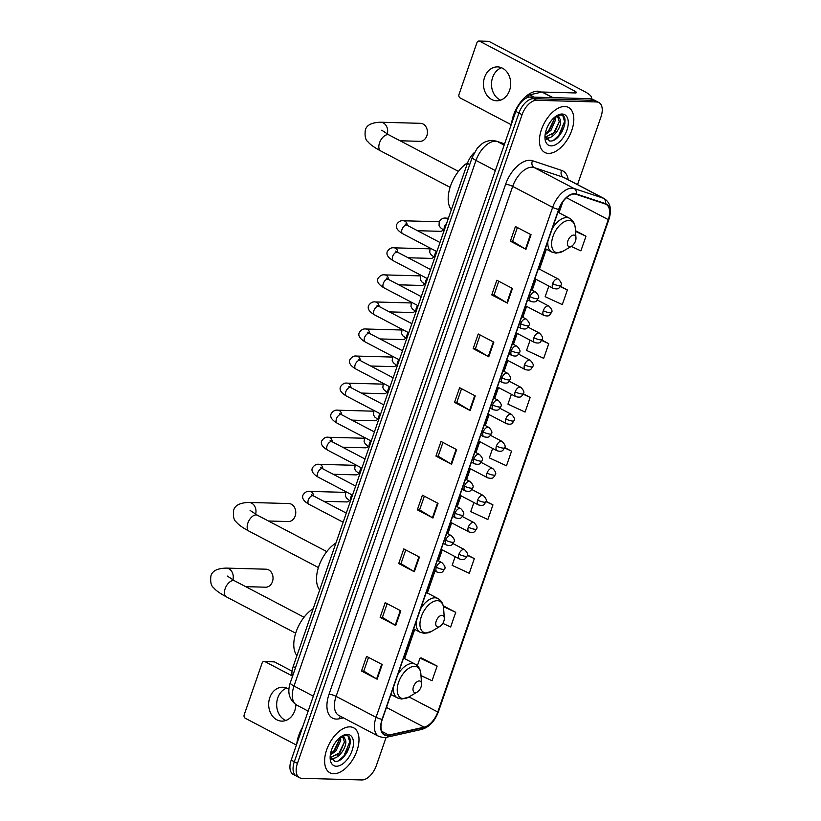 <?xml version="1.0" encoding="UTF-8"?>
<svg xmlns="http://www.w3.org/2000/svg" width="821" height="821" viewBox="0 0 821 821"><rect width="100%" height="100%" fill="white"/><g stroke="black" fill="none" stroke-linecap="round" stroke-linejoin="round"><path stroke-width="1.23" d="M292.338 676.853A15.886 8.815 -62.3 0 1 293.179 666.508L467.395 163.4A15.886 8.815 -62.3 0 1 474.353 152.552M577.532 184.592L600.982 116.869A15.886 8.815 117.7 0 0 598.899 102.543L592.649 99.269A15.886 8.815 117.7 0 0 590.34 98.684L530.366 97.022A15.886 8.815 117.7 0 0 515.824 111.42L291.198 760.102A15.886 8.815 117.7 0 0 293.292 774.439L296.412 776.071A15.886 8.815 117.7 0 1 294.318 761.744A15.886 8.815 117.7 0 0 296.412 776.071L299.532 777.713A15.886 8.815 117.7 0 0 301.841 778.298L361.815 779.95A15.886 8.815 117.7 0 0 376.357 765.562L386.116 737.391M598.899 102.543A15.886 8.815 117.7 0 0 596.59 101.958L536.616 100.306A15.886 8.815 117.7 0 0 522.074 114.694L518.944 113.052L294.318 761.744L518.944 113.052A15.886 8.815 117.7 0 1 533.496 98.664A15.886 8.815 117.7 0 0 518.944 113.052L515.824 111.42M596.59 101.958L593.47 100.326L533.496 98.664L593.47 100.326A15.886 8.815 117.7 0 1 595.769 100.901A15.886 8.815 117.7 0 0 593.47 100.326L590.34 98.684M333.685 773.751A25.42 14.111 117.7 0 0 355.75 753.822A25.42 14.111 117.7 0 0 353.615 727.786A25.42 14.111 117.7 0 0 349.92 726.852A25.42 14.111 117.7 0 0 327.856 746.782A25.42 14.111 117.7 0 0 330.001 772.818A25.42 14.111 117.7 0 0 333.685 773.751A25.42 14.111 117.7 0 0 355.75 753.822A25.42 14.111 117.7 0 0 353.615 727.786A25.42 14.111 117.7 0 0 349.92 726.852A25.42 14.111 117.7 0 0 327.856 746.782A25.42 14.111 117.7 0 0 330.001 772.818A25.42 14.111 117.7 0 0 333.685 773.751M548.5 153.394A25.42 14.111 117.7 0 0 570.564 133.464A25.42 14.111 117.7 0 0 568.43 107.428A25.42 14.111 117.7 0 0 564.745 106.504A25.42 14.111 117.7 0 0 542.681 126.434A25.42 14.111 117.7 0 0 544.816 152.47A25.42 14.111 117.7 0 0 548.5 153.394A25.42 14.111 117.7 0 0 570.564 133.464A25.42 14.111 117.7 0 0 568.43 107.428A25.42 14.111 117.7 0 0 564.745 106.504A25.42 14.111 117.7 0 0 542.681 126.434A25.42 14.111 117.7 0 0 544.816 152.47A25.42 14.111 117.7 0 0 548.5 153.394M387.019 735.257A16.954 9.4 -62.3 0 1 384.556 734.641A16.954 9.4 -62.3 0 1 382.329 719.35L558.916 209.386A16.954 9.4 -62.3 0 1 576.106 194.32L605.262 203.998A16.954 9.4 -62.3 0 1 606.052 204.337A16.954 9.4 -62.3 0 1 608.279 219.628L437.778 712.012A16.954 9.4 -62.3 0 1 424.098 727.17L388.856 735.072A16.954 9.4 -62.3 0 1 387.019 735.257M386.886 735.647A17.374 9.636 117.7 0 0 388.764 735.452L424.005 727.56A17.374 9.636 117.7 0 0 438.024 712.023L608.535 219.628A17.374 9.636 117.7 0 0 605.436 203.618L576.28 193.941A17.374 9.636 117.7 0 0 558.67 209.386L382.083 719.34A17.374 9.636 117.7 0 0 386.886 735.647M564.93 123.314A21.192 11.751 -62.3 0 1 561.492 132.684M350.105 743.662A21.192 11.751 -62.3 0 1 346.678 753.042M531.054 234.703L515.444 226.514L510.364 241.169L525.974 249.358L531.054 234.703M517.384 227.53L512.622 241.271L525.471 249.071A4.238 0.924 19.1 0 0 525.974 249.358M512.632 241.23L510.364 241.169M512.448 288.428L496.838 280.248L491.758 294.903L507.368 303.082L512.448 288.428M498.778 281.264L494.016 295.006L506.865 302.805A4.238 0.924 19.1 0 0 507.368 303.082M494.026 294.965L491.758 294.903M493.842 342.162L478.233 333.973L473.153 348.627L488.762 356.817L493.842 342.162M480.162 334.989L475.41 348.73L488.259 356.53A4.238 0.924 19.1 0 0 488.762 356.817M475.421 348.689L473.153 348.627M475.236 395.896L459.627 387.707L454.547 402.362L470.156 410.551L475.236 395.896M461.556 388.723L456.804 402.464L469.653 410.264A4.238 0.924 19.1 0 0 470.156 410.551M456.815 402.423L454.547 402.362M382.206 664.548L366.587 656.369L361.517 671.014L377.126 679.203L382.206 664.548M368.526 657.385L363.775 671.116L376.623 678.926A4.238 0.924 19.1 0 0 377.126 679.203M363.785 671.085L361.517 671.014M400.812 610.824L385.193 602.635L380.123 617.289L395.732 625.469L400.812 610.824M387.132 603.651L382.381 617.392L395.229 625.192A4.238 0.924 19.1 0 0 395.732 625.469M382.391 617.351L380.123 617.289M419.418 557.09L403.799 548.9L398.729 563.555L414.338 571.744L419.418 557.09M405.738 549.916L400.987 563.658L413.835 571.457A4.238 0.924 19.1 0 0 414.338 571.744M400.997 563.617L398.729 563.555M438.024 503.355L422.415 495.166L417.335 509.82L432.944 518.01L438.024 503.355M424.344 496.192L419.593 509.923L432.441 517.723A4.238 0.924 19.1 0 0 432.944 518.01M419.603 509.892L417.335 509.82M456.63 449.621L441.021 441.441L435.941 456.096L451.55 464.276L456.63 449.621M442.95 442.457L438.198 456.199L451.047 463.998A4.238 0.924 19.1 0 0 451.55 464.276M438.209 456.158L435.941 456.096M522.074 114.694L297.438 763.376A15.886 8.815 117.7 0 0 299.532 777.713M530.109 340.171L526.559 350.413L543.687 358.336L548.767 343.681L541.87 340.068M548.849 286.047L545.165 296.689L562.293 304.601L567.373 289.946L560.425 286.303M571.242 246.403L580.899 250.867L585.978 236.222L575.449 230.701M473.881 502.534L470.741 511.606L487.869 519.529L492.949 504.874L486.032 501.251M455.142 556.659L452.135 565.341L469.263 573.263L474.343 558.608L467.354 554.945M442.817 623.365L450.657 626.987L455.737 612.333L443.217 605.775M420.988 675.601L432.051 680.722L437.131 666.067L421.481 657.98M511.37 394.296L507.953 404.148L525.081 412.07L530.161 397.415L523.285 393.803M492.631 448.42L489.347 457.882L506.475 465.794L511.555 451.14L504.669 447.537M511.555 451.14L504.556 447.907M492.949 504.874L485.94 501.631M474.343 558.608L467.293 555.345M455.737 612.333L443.391 606.627M437.131 666.067L420.003 658.144L417.366 665.749M420.003 658.144L421.676 657.96M530.161 397.415L523.141 394.162M548.767 343.681L541.696 340.407M567.373 289.946L560.22 286.642M585.978 236.222L575.5 231.378M302.641 727.057A26.488 14.696 117.7 0 0 296.75 744.083M340.469 737.34L340.766 740.162L336.117 750.774L330.288 755.176M339.473 737.863L339.525 739.516L334.876 750.127L330.494 753.852M341.105 736.591L343.609 736.263L345.415 739.926A11.966 6.64 117.7 0 0 343.465 737.658A11.966 6.64 117.7 0 0 341.721 737.217A11.966 6.64 117.7 0 0 339.935 737.484M345.415 739.926C347.888 745.601 339.022 759.374 332.156 758.286L330.576 757.916M342.973 737.443L344.481 742.112L339.832 752.724L330.453 757.578M330.155 756.593L334.722 761.313C345.867 763.15 356.222 735.79 346.093 735.308L341.536 736.314M336.292 766.229A17.272 9.585 117.7 0 0 352.096 750.589A17.272 9.585 117.7 0 0 347.324 734.374A17.272 9.585 117.7 0 0 342.121 735.944A17.272 9.585 117.7 0 0 330.175 758.727A17.272 9.585 117.7 0 0 336.292 766.229M348.083 736.211L349.736 741.948L343.917 755.915L338.704 760.615M344.492 741.845L338.96 753.319L337.113 755.351M333.357 758.255L331.304 759.23M339.535 739.249L334.003 750.712L332.156 752.754M335.204 757.793L331.633 759.661M285.821 720.489A16.954 13.608 91.6 0 1 277.796 697.85A16.954 13.608 91.6 0 1 286.724 688.101M288.92 689.301A16.954 13.608 -88.4 0 0 282.732 687.239A16.954 13.608 -88.4 0 0 269.781 697.634A16.954 13.608 -88.4 0 0 281.798 721.125A16.954 13.608 -88.4 0 0 294.76 710.729A16.954 13.608 -88.4 0 0 295.868 704.613M264.916 661.603A2.648 2.124 -88.4 0 0 264.146 661.398L273.609 661.664A2.648 2.124 91.6 0 1 274.388 661.87L264.916 661.603L292.112 675.868M292.06 671.137L274.388 661.87M264.146 661.398A2.648 2.124 -88.4 0 0 262.115 663.029L244.186 714.804A2.648 2.124 -88.4 0 0 245.294 718.272L296.402 745.068M245.695 586.646L265.552 587.2A9 7.225 -88.4 0 0 272.439 581.678A9 7.225 -88.4 0 0 266.055 569.199L226.278 568.101A9 7.225 91.6 0 1 232.877 579.893M419.315 680.937A6.352 3.53 117.7 0 0 413.497 686.695A6.352 3.53 117.7 0 0 415.252 692.667A6.352 3.53 117.7 0 0 417.171 692.093A6.352 3.53 117.7 0 0 421.563 683.698A6.352 3.53 117.7 0 0 419.315 680.937M313.222 608.618A29.135 16.163 117.7 0 0 296.114 631.883A29.135 16.163 117.7 0 0 296.935 655.651M268.426 520.996L288.284 521.551A9 7.225 -88.4 0 0 295.17 516.029A9 7.225 -88.4 0 0 288.787 503.55L249.009 502.442A9 7.225 91.6 0 1 255.608 514.244M442.047 615.288A6.352 3.53 117.7 0 0 436.228 621.045A6.352 3.53 117.7 0 0 437.993 627.018A6.352 3.53 117.7 0 0 439.902 626.444A6.352 3.53 117.7 0 0 444.305 618.049A6.352 3.53 117.7 0 0 442.047 615.288M335.963 542.968A29.135 16.163 117.7 0 0 318.846 566.233A29.135 16.163 117.7 0 0 319.667 590.001M400.084 140.781L419.952 141.325A9 7.225 -88.4 0 0 426.838 135.804A9 7.225 -88.4 0 0 420.444 123.324L380.677 122.226A9 7.225 91.6 0 1 387.276 134.018M573.715 235.073A6.352 3.53 117.7 0 0 567.896 240.82A6.352 3.53 117.7 0 0 569.651 246.793A6.352 3.53 117.7 0 0 571.57 246.218A6.352 3.53 117.7 0 0 575.962 237.823A6.352 3.53 117.7 0 0 573.715 235.073M467.631 162.732A29.135 16.163 117.7 0 0 450.513 186.008A29.135 16.163 117.7 0 0 451.334 209.776M349.428 500.523A4.772 3.828 91.6 0 1 348.771 501.179A4.772 3.828 91.6 0 1 346.595 501.939L323.792 501.313M358.798 473.46A4.772 3.828 91.6 0 1 358.141 474.117A4.772 3.828 91.6 0 1 355.965 474.877L333.162 474.251M368.167 446.398A4.772 3.828 91.6 0 1 367.51 447.055A4.772 3.828 91.6 0 1 365.345 447.814L342.531 447.188M377.537 419.336A4.772 3.828 91.6 0 1 376.88 419.993A4.772 3.828 91.6 0 1 374.715 420.763L351.901 420.126M386.907 392.274A4.772 3.828 91.6 0 1 386.25 392.931A4.772 3.828 91.6 0 1 384.084 393.7L361.281 393.064M396.276 365.212A4.772 3.828 91.6 0 1 395.619 365.879A4.772 3.828 91.6 0 1 393.454 366.638L370.651 366.002M405.646 338.149A4.772 3.828 91.6 0 1 404.989 338.816A4.772 3.828 91.6 0 1 402.824 339.576L380.02 338.94M415.016 311.097A4.772 3.828 91.6 0 1 414.359 311.754A4.772 3.828 91.6 0 1 412.193 312.514L389.39 311.888M424.395 284.035A4.772 3.828 91.6 0 1 423.739 284.692A4.772 3.828 91.6 0 1 421.563 285.451L398.76 284.825M433.765 256.973A4.772 3.828 91.6 0 1 433.108 257.63A4.772 3.828 91.6 0 1 430.933 258.389L408.129 257.763M443.135 229.911A4.772 3.828 91.6 0 1 442.478 230.568A4.772 3.828 91.6 0 1 440.302 231.327L417.499 230.701M500.646 100.131A16.954 13.608 91.6 0 1 492.61 77.502A16.954 13.608 91.6 0 1 501.539 67.753M484.595 77.277A16.954 13.608 -88.4 0 0 496.613 100.778A16.954 13.608 -88.4 0 0 509.574 90.382A16.954 13.608 -88.4 0 0 497.547 66.891A16.954 13.608 -88.4 0 0 484.595 77.277M590.453 98.684A21.192 4.618 19.1 0 0 591.428 97.832A21.192 4.618 19.1 0 0 584.039 91.244L489.203 41.512L479.731 41.255L574.567 90.987A5.295 1.16 -160.9 0 1 576.414 92.629A5.295 1.16 -160.9 0 1 575.316 92.947L542.301 92.034L553.015 97.648M479.731 41.255A2.648 2.124 -88.4 0 0 478.961 41.05L488.433 41.307A2.648 2.124 91.6 0 1 489.203 41.512M478.961 41.05A2.648 2.124 -88.4 0 0 476.939 42.671L459.001 94.456A2.648 2.124 -88.4 0 0 460.109 97.915L511.216 124.72M527.636 97.176A2.648 1.468 -62.3 0 1 529.771 94.805L542.014 92.065A2.648 1.468 -62.3 0 1 542.301 92.034M541.583 92.157A26.488 14.696 117.7 0 0 537.765 91.203A26.488 14.696 117.7 0 0 511.565 123.725M555.283 116.993L555.581 119.815L550.932 130.416L545.103 134.829M554.288 117.516L554.339 119.168L549.69 129.769L545.308 133.505M555.92 116.243L558.424 115.905L560.23 119.568A11.966 6.64 117.7 0 0 558.28 117.3A11.966 6.64 117.7 0 0 556.546 116.859A11.966 6.64 117.7 0 0 554.75 117.126M560.23 119.568C562.703 125.244 553.836 139.016 546.971 137.938L545.39 137.559M557.787 117.085L559.296 121.765L554.647 132.366L545.267 137.23M544.97 136.245L549.536 140.966C560.681 142.803 571.036 115.443 560.917 114.95L556.351 115.956M551.107 145.871A17.272 9.585 117.7 0 0 566.911 130.231A17.272 9.585 117.7 0 0 562.139 114.027A17.272 9.585 117.7 0 0 556.936 115.587A17.272 9.585 117.7 0 0 544.99 138.38A17.272 9.585 117.7 0 0 551.107 145.871M562.898 115.853L564.55 121.6L558.732 135.557L553.518 140.268M559.306 121.498L553.785 132.961L551.928 135.003M548.171 137.897L546.119 138.882M554.349 118.901L548.828 130.365L546.971 132.397M550.029 137.435L546.447 139.303M295.498 667.719L293.179 666.508M469.715 164.621L467.395 163.4M504.556 143.952L497.485 141.602A21.192 11.751 117.7 0 0 495.391 141.243A21.192 11.751 117.7 0 0 475.995 160.434L294 686.028A21.192 11.751 117.7 0 0 296.781 705.136C289.208 699.851 287.042 692.38 290.295 682.733L472.301 157.139A10.591 2.309 -160.9 0 0 475.995 160.434L495.34 170.573M313.335 696.167L294 686.028A10.591 2.309 -160.9 0 1 290.295 682.733M504.156 145.101L497.485 141.602A10.591 8.774 -71.6 0 0 496.387 141.14L504.587 143.86M291.198 760.102L297.438 763.376M530.366 97.022L536.616 100.306M343.424 717.852L339.227 718.786A26.488 14.696 -62.3 0 1 329.036 694.227L505.623 184.263A5.295 1.16 -160.9 0 1 512.684 186.398L336.097 696.362A21.192 11.751 117.7 0 0 338.878 715.471L378.85 736.427A21.192 11.751 -62.3 0 1 376.059 717.318A5.295 1.16 19.1 0 0 382.083 719.34M505.623 184.263A26.488 14.696 -62.3 0 1 529.863 160.28A26.488 14.696 -62.3 0 1 532.48 160.721L561.636 170.399A26.488 14.696 -62.3 0 1 568.214 179.707M532.08 167.207A21.192 11.751 117.7 0 0 512.684 186.398L552.646 207.354A21.192 11.751 -62.3 0 1 574.125 188.522L603.281 198.2A21.192 11.751 -62.3 0 1 604.266 198.62L564.304 177.654A21.192 11.751 117.7 0 0 563.319 177.244L534.163 167.566A21.192 11.751 117.7 0 0 532.08 167.207M378.85 736.427L383.469 737.617L386.486 737.309A5.295 3.992 -102.6 0 0 388.764 735.452M386.486 737.309L421.727 729.417C429.26 727.088 434.822 721.197 438.404 711.766A5.295 1.16 -160.9 0 1 438.024 712.023M608.535 219.628A5.295 1.16 19.1 0 0 608.905 219.371C612.004 209.653 610.455 202.736 604.266 198.62M605.436 203.618A5.295 4.392 -71.6 0 0 603.281 198.2L563.319 177.244A5.295 4.392 108.4 0 1 561.636 170.399M421.727 729.417A5.295 3.992 -102.6 0 0 424.005 727.56M576.28 193.941A5.295 4.392 -71.6 0 0 574.125 188.522L534.163 167.566A5.295 4.392 108.4 0 1 532.48 160.721M558.67 209.386A5.295 1.16 -160.9 0 1 552.646 207.354L376.059 717.318L336.097 696.362A5.295 1.16 -160.9 0 0 329.036 694.227M339.227 718.786A5.295 3.992 77.4 0 1 340.602 716.374M608.279 219.628L566.469 197.697M388.856 735.072L381.765 731.347M424.098 727.17L386.455 707.435M390.221 696.567A16.954 9.4 117.7 0 0 391.401 694.761M437.778 712.012L408.981 696.916M404.609 658.627L414.728 629.42M427.351 592.978L434.966 570.975M438.476 560.846L442.262 549.906M447.845 533.783L451.632 522.844M457.215 506.731L461.002 495.781M466.585 479.669L470.371 468.719M475.954 452.607L479.741 441.657M485.324 425.545L489.111 414.595M494.694 398.483L498.491 387.543M504.063 371.42L507.86 360.481M513.433 344.358L517.23 333.418M522.813 317.296L526.6 306.356M532.182 290.244L535.969 279.294M539.479 269.175L546.386 249.194M559.009 212.752L562.765 201.915M456.117 449.354L451.047 463.998M437.511 503.088L432.441 517.723M418.905 556.823L413.835 571.457M400.299 610.557L395.229 625.192M381.693 664.281L376.623 678.926M474.723 395.63L469.653 410.264M493.329 341.895L488.259 356.53M511.935 288.161L506.865 302.805M530.54 234.437L525.471 249.071M343.948 756.675A21.192 11.751 117.7 0 0 347.96 749.224M295.683 633.196L226.319 596.826A9 4.998 -62.3 0 1 225.139 588.708A9 4.998 -62.3 0 1 233.38 580.55A9 4.998 -62.3 0 1 234.683 580.878L227.355 576.065M403.552 658.073L415.159 664.158C418.587 666.088 420.485 669.341 420.865 673.938A17.518 9.719 117.7 0 0 414.656 666.334A17.518 9.719 117.7 0 0 398.626 682.2A17.518 9.719 117.7 0 0 403.47 698.64A17.518 9.719 117.7 0 0 408.745 697.06L401.756 699.04L397.446 697.932A19.068 10.581 117.7 0 1 393.505 687.064M415.159 664.158A19.068 10.581 117.7 0 0 412.388 663.46A19.068 10.581 117.7 0 0 397.887 674.431M318.415 567.547L249.061 531.177A9 4.998 -62.3 0 1 247.87 523.059A9 4.998 -62.3 0 1 256.111 514.9A9 4.998 -62.3 0 1 257.425 515.229L250.087 510.416M426.284 592.423L437.891 598.509C441.318 600.428 443.217 603.692 443.597 608.289A17.518 9.719 117.7 0 0 437.388 600.685A17.518 9.719 117.7 0 0 421.358 616.55A17.518 9.719 117.7 0 0 426.202 632.991A17.518 9.719 117.7 0 0 431.477 631.411L424.488 633.391L420.178 632.283A19.068 10.581 117.7 0 1 416.247 621.415M437.891 598.509A19.068 10.581 117.7 0 0 435.13 597.811A19.068 10.581 117.7 0 0 420.619 608.782M450.072 187.321L380.718 150.951A9 4.998 -62.3 0 1 379.538 142.833A9 4.998 -62.3 0 1 387.779 134.675A9 4.998 -62.3 0 1 389.082 135.003L381.744 130.19M557.952 212.198L569.558 218.283C572.976 220.213 574.885 223.476 575.264 228.064A17.518 9.719 117.7 0 0 569.056 220.459A17.518 9.719 117.7 0 0 553.015 236.325A17.518 9.719 117.7 0 0 557.87 252.776A17.518 9.719 117.7 0 0 563.134 251.185L556.156 253.166L551.845 252.057A19.068 10.581 117.7 0 1 547.905 241.189M569.558 218.283A19.068 10.581 117.7 0 0 566.788 217.586A19.068 10.581 117.7 0 0 552.287 228.556M436.32 567.27A5.295 2.935 117.7 0 0 437.018 572.052C442.817 573.489 442.663 571.57 444.489 569.097A5.295 1.16 -160.9 0 1 443.381 569.405A5.295 1.16 19.1 0 1 436.32 567.27A5.295 2.935 117.7 0 1 441.175 562.477A5.295 2.935 117.7 0 1 441.944 562.672C444.9 565.69 445.741 567.824 444.489 569.097M312.031 495.761L311.405 494.601L313.376 495.853A4.772 2.648 117.7 0 0 312.688 495.679A4.772 2.648 117.7 0 0 308.419 499.712A4.772 2.648 117.7 0 0 308.953 504.289C303.565 501.087 301.605 497.957 303.082 494.899C304.991 492.097 307.228 490.917 309.804 491.389A4.772 3.828 91.6 0 1 313.499 495.915M445.7 540.208A5.295 2.935 117.7 0 0 446.388 544.99C452.186 546.427 452.032 544.508 453.859 542.034A5.295 1.16 -160.9 0 1 452.751 542.342A5.295 1.16 19.1 0 1 445.7 540.208A5.295 2.935 117.7 0 1 450.544 535.415A5.295 2.935 117.7 0 1 451.314 535.61C454.27 538.627 455.121 540.772 453.859 542.034M321.401 468.699L320.775 467.549L322.745 468.791A4.772 2.648 117.7 0 0 322.058 468.617A4.772 2.648 117.7 0 0 317.799 472.65A4.772 2.648 117.7 0 0 318.322 477.227C312.934 474.025 310.974 470.895 312.452 467.837C314.361 465.035 316.598 463.865 319.174 464.327A4.772 3.828 91.6 0 1 322.869 468.853M455.07 513.156A5.295 2.935 117.7 0 0 455.768 517.928C461.556 519.365 461.412 517.456 463.229 514.972A5.295 1.16 -160.9 0 1 462.131 515.28A5.295 1.16 19.1 0 1 455.07 513.156A5.295 2.935 117.7 0 1 459.914 508.353A5.295 2.935 117.7 0 1 460.684 508.548C463.639 511.565 464.491 513.71 463.229 514.972M330.771 441.636L330.145 440.487L332.115 441.729A4.772 2.648 117.7 0 0 331.427 441.554A4.772 2.648 117.7 0 0 327.169 445.598A4.772 2.648 117.7 0 0 327.692 450.165C322.304 446.963 320.344 443.833 321.822 440.774C323.731 437.973 325.968 436.803 328.544 437.265A4.772 3.828 91.6 0 1 332.238 441.79M464.44 486.094A5.295 2.935 117.7 0 0 465.138 490.866C470.926 492.302 470.782 490.394 472.598 487.91A5.295 1.16 -160.9 0 1 471.5 488.228A5.295 1.16 19.1 0 1 464.44 486.094A5.295 2.935 117.7 0 1 469.284 481.291A5.295 2.935 117.7 0 1 470.053 481.486C473.009 484.503 473.861 486.648 472.598 487.91M340.14 414.584L339.514 413.425L341.485 414.667A4.772 2.648 117.7 0 0 340.797 414.492A4.772 2.648 117.7 0 0 336.538 418.536A4.772 2.648 117.7 0 0 337.062 423.113C331.674 419.911 329.714 416.781 331.191 413.722C333.1 410.911 335.337 409.741 337.913 410.202A4.772 3.828 91.6 0 1 341.608 414.728M473.809 459.031A5.295 2.935 117.7 0 0 474.507 463.803C480.295 465.24 480.152 463.331 481.968 460.848A5.295 1.16 -160.9 0 1 480.87 461.166A5.295 1.16 19.1 0 1 473.809 459.031A5.295 2.935 117.7 0 1 478.653 454.229A5.295 2.935 117.7 0 1 479.423 454.424C482.379 457.441 483.23 459.586 481.968 460.848M349.51 387.522L348.884 386.363L350.865 387.604A4.772 2.648 117.7 0 0 350.167 387.43A4.772 2.648 117.7 0 0 345.908 391.473A4.772 2.648 117.7 0 0 346.431 396.05C341.043 392.849 339.083 389.718 340.561 386.66C342.47 383.848 344.707 382.678 347.283 383.14A4.772 3.828 91.6 0 1 350.978 387.666M483.179 431.969A5.295 2.935 117.7 0 0 483.877 436.741C489.665 438.178 489.521 436.269 491.338 433.786A5.295 1.16 -160.9 0 1 490.24 434.104A5.295 1.16 19.1 0 1 483.179 431.969A5.295 2.935 117.7 0 1 488.023 427.166A5.295 2.935 117.7 0 1 488.793 427.361C491.748 430.378 492.6 432.523 491.338 433.786M358.88 360.46L358.264 359.3L360.234 360.542A4.772 2.648 117.7 0 0 359.536 360.368A4.772 2.648 117.7 0 0 355.277 364.411A4.772 2.648 117.7 0 0 355.801 368.988C350.413 365.786 348.453 362.656 349.941 359.598C351.84 356.786 354.077 355.616 356.653 356.078A4.772 3.828 91.6 0 1 360.347 360.604M492.549 404.907A5.295 2.935 117.7 0 0 493.247 409.689C499.035 411.116 498.891 409.207 500.707 406.723A5.295 1.16 -160.9 0 1 499.609 407.042A5.295 1.16 19.1 0 1 492.549 404.907A5.295 2.935 117.7 0 1 497.393 400.114A5.295 2.935 117.7 0 1 498.162 400.299C501.118 403.316 501.97 405.461 500.707 406.723M368.249 333.398L367.634 332.238L369.604 333.48A4.772 2.648 117.7 0 0 368.906 333.305A4.772 2.648 117.7 0 0 364.647 337.349A4.772 2.648 117.7 0 0 365.171 341.926C359.783 338.724 357.833 335.594 359.311 332.536C361.209 329.724 363.446 328.554 366.033 329.016A4.772 3.828 91.6 0 1 369.717 333.542M501.918 377.845A5.295 2.935 117.7 0 0 502.616 382.627C508.404 384.054 508.261 382.145 510.077 379.671A5.295 1.16 -160.9 0 1 508.979 379.979A5.295 1.16 19.1 0 1 501.918 377.845A5.295 2.935 117.7 0 1 506.773 373.052A5.295 2.935 117.7 0 1 507.532 373.247C510.488 376.264 511.339 378.399 510.077 379.671M377.619 306.336L377.003 305.176L378.974 306.418A4.772 2.648 117.7 0 0 378.286 306.243A4.772 2.648 117.7 0 0 374.017 310.287A4.772 2.648 117.7 0 0 374.54 314.864C369.152 311.662 367.203 308.532 368.68 305.474C370.579 302.662 372.826 301.492 375.402 301.964A4.772 3.828 91.6 0 1 379.097 306.479M511.288 350.783A5.295 2.935 117.7 0 0 511.986 355.565C517.784 356.991 517.63 355.083 519.457 352.609A5.295 1.16 -160.9 0 1 518.349 352.917A5.295 1.16 19.1 0 1 511.288 350.783A5.295 2.935 117.7 0 1 516.142 345.99A5.295 2.935 117.7 0 1 516.912 346.185C519.867 349.202 520.709 351.337 519.457 352.609M386.999 279.273L386.373 278.114L388.343 279.356A4.772 2.648 117.7 0 0 387.656 279.181A4.772 2.648 117.7 0 0 383.386 283.224A4.772 2.648 117.7 0 0 383.92 287.802C378.522 284.6 376.572 281.47 378.05 278.411C379.949 275.61 382.196 274.43 384.772 274.902A4.772 3.828 91.6 0 1 388.466 279.427M520.658 323.72A5.295 2.935 117.7 0 0 521.356 328.503C527.154 329.939 527 328.02 528.827 325.547A5.295 1.16 -160.9 0 1 527.718 325.855A5.295 1.16 19.1 0 1 520.658 323.72A5.295 2.935 117.7 0 1 525.512 318.928A5.295 2.935 117.7 0 1 526.282 319.123C529.237 322.14 530.079 324.274 528.827 325.547M396.369 252.211L395.743 251.052L397.713 252.304A4.772 2.648 117.7 0 0 397.025 252.129A4.772 2.648 117.7 0 0 392.756 256.162A4.772 2.648 117.7 0 0 393.29 260.739C387.892 257.537 385.942 254.407 387.42 251.349C389.318 248.547 391.566 247.367 394.142 247.839A4.772 3.828 91.6 0 1 397.836 252.365M530.038 296.658A5.295 2.935 117.7 0 0 530.725 301.44C536.524 302.877 536.37 300.958 538.196 298.485A5.295 1.16 -160.9 0 1 537.088 298.793A5.295 1.16 19.1 0 1 530.038 296.658A5.295 2.935 117.7 0 1 534.882 291.865A5.295 2.935 117.7 0 1 535.651 292.06C538.607 295.078 539.448 297.223 538.196 298.485M405.738 225.149L405.112 224L407.083 225.241A4.772 2.648 117.7 0 0 406.395 225.067A4.772 2.648 117.7 0 0 402.136 229.1A4.772 2.648 117.7 0 0 402.659 233.677C397.272 230.475 395.312 227.345 396.789 224.287C398.698 221.485 400.935 220.315 403.511 220.777A4.772 3.828 91.6 0 1 407.206 225.303M458.939 554.237A5.295 2.935 117.7 0 0 459.637 559.019C465.425 560.445 465.281 558.537 467.098 556.063A5.295 1.16 -160.9 0 1 466 556.371A5.295 1.16 19.1 0 1 458.939 554.237A5.295 2.935 117.7 0 1 463.793 549.444A5.295 2.935 117.7 0 1 464.553 549.639C467.508 552.656 468.36 554.791 467.098 556.063M352.076 494.93A4.772 2.648 117.7 0 0 350.865 497.074A4.772 2.648 117.7 0 0 350.598 500.707M468.309 527.174A5.295 2.935 117.7 0 0 469.007 531.957C474.795 533.383 474.651 531.474 476.478 529.001A5.295 1.16 -160.9 0 1 475.369 529.309A5.295 1.16 19.1 0 1 468.309 527.174A5.295 2.935 117.7 0 1 473.163 522.382A5.295 2.935 117.7 0 1 473.933 522.577C476.888 525.594 477.73 527.729 476.478 529.001M361.445 467.878A4.772 2.648 117.7 0 0 360.234 470.012A4.772 2.648 117.7 0 0 359.967 473.645M477.678 500.112A5.295 2.935 117.7 0 0 478.376 504.894C484.174 506.331 484.021 504.412 485.847 501.939A5.295 1.16 -160.9 0 1 484.739 502.247A5.295 1.16 19.1 0 1 477.678 500.112A5.295 2.935 117.7 0 1 482.532 495.32A5.295 2.935 117.7 0 1 483.302 495.515C486.258 498.532 487.099 500.677 485.847 501.939M370.825 440.815A4.772 2.648 117.7 0 0 369.604 442.95A4.772 2.648 117.7 0 0 369.337 446.583M487.048 473.05A5.295 2.935 117.7 0 0 487.746 477.832C493.544 479.269 493.39 477.36 495.217 474.877A5.295 1.16 -160.9 0 1 494.109 475.185A5.295 1.16 19.1 0 1 487.048 473.05A5.295 2.935 117.7 0 1 491.902 468.257A5.295 2.935 117.7 0 1 492.672 468.452C495.627 471.47 496.469 473.614 495.217 474.877M380.195 413.753A4.772 2.648 117.7 0 0 378.974 415.898A4.772 2.648 117.7 0 0 378.707 419.521M496.428 445.998A5.295 2.935 117.7 0 0 497.116 450.77C502.914 452.207 502.76 450.298 504.587 447.814A5.295 1.16 -160.9 0 1 503.478 448.133A5.295 1.16 19.1 0 1 496.428 445.998A5.295 2.935 117.7 0 1 501.272 441.195A5.295 2.935 117.7 0 1 502.042 441.39C504.997 444.407 505.849 446.552 504.587 447.814M389.565 386.691A4.772 2.648 117.7 0 0 388.343 388.836A4.772 2.648 117.7 0 0 388.076 392.459M505.798 418.936A5.295 2.935 117.7 0 0 506.495 423.708C512.283 425.145 512.14 423.236 513.956 420.752A5.295 1.16 -160.9 0 1 512.858 421.07A5.295 1.16 19.1 0 1 505.798 418.936A5.295 2.935 117.7 0 1 510.641 414.133A5.295 2.935 117.7 0 1 511.411 414.328C514.367 417.345 515.219 419.49 513.956 420.752M398.934 359.629A4.772 2.648 117.7 0 0 397.713 361.774A4.772 2.648 117.7 0 0 397.446 365.396M515.167 391.874A5.295 2.935 117.7 0 0 515.865 396.646C521.653 398.082 521.509 396.174 523.326 393.69A5.295 1.16 -160.9 0 1 522.228 394.008A5.295 1.16 19.1 0 1 515.167 391.874A5.295 2.935 117.7 0 1 520.011 387.071A5.295 2.935 117.7 0 1 520.781 387.266C523.736 390.283 524.588 392.428 523.326 393.69M408.304 332.567A4.772 2.648 117.7 0 0 407.093 334.711A4.772 2.648 117.7 0 0 406.816 338.334M524.537 364.811A5.295 2.935 117.7 0 0 525.235 369.594C531.023 371.02 530.879 369.111 532.696 366.628A5.295 1.16 -160.9 0 1 531.598 366.946A5.295 1.16 19.1 0 1 524.537 364.811A5.295 2.935 117.7 0 1 529.381 360.009A5.295 2.935 117.7 0 1 530.15 360.203C533.106 363.221 533.958 365.366 532.696 366.628M417.673 305.504A4.772 2.648 117.7 0 0 416.463 307.649A4.772 2.648 117.7 0 0 416.185 311.272M533.907 337.749A5.295 2.935 117.7 0 0 534.604 342.531C540.392 343.958 540.249 342.049 542.065 339.566A5.295 1.16 -160.9 0 1 540.967 339.884A5.295 1.16 19.1 0 1 533.907 337.749A5.295 2.935 117.7 0 1 538.75 332.957A5.295 2.935 117.7 0 1 539.52 333.141C542.476 336.169 543.328 338.303 542.065 339.566M427.043 278.442A4.772 2.648 117.7 0 0 425.832 280.587A4.772 2.648 117.7 0 0 425.555 284.21M543.276 310.687A5.295 2.935 117.7 0 0 543.974 315.469C549.762 316.896 549.618 314.987 551.435 312.514A5.295 1.16 -160.9 0 1 550.337 312.822A5.295 1.16 19.1 0 1 543.276 310.687A5.295 2.935 117.7 0 1 548.12 305.894A5.295 2.935 117.7 0 1 548.89 306.089C551.845 309.107 552.697 311.241 551.435 312.514M436.413 251.38A4.772 2.648 117.7 0 0 435.202 253.525A4.772 2.648 117.7 0 0 434.925 257.158M552.646 283.625A5.295 2.935 117.7 0 0 553.344 288.407C559.132 289.834 558.988 287.925 560.805 285.451A5.295 1.16 -160.9 0 1 559.706 285.759A5.295 1.16 19.1 0 1 552.646 283.625A5.295 2.935 117.7 0 1 557.5 278.832A5.295 2.935 117.7 0 1 558.259 279.027C561.215 282.044 562.067 284.179 560.805 285.451M446.603 223.445A4.772 2.648 117.7 0 0 444.572 226.463A4.772 2.648 117.7 0 0 444.305 230.096M444.151 230.527L440.292 227.53L439.061 225.303L439.235 221.649C441.134 218.848 443.371 217.668 445.947 218.14A4.772 3.828 91.6 0 1 447.342 218.509A4.772 3.828 91.6 0 1 448.122 219.063M574.567 90.987L573.9 92.906M552.656 97.648L542.014 92.065M529.771 94.805L534.214 97.135M558.762 136.327A21.192 11.751 117.7 0 0 562.785 128.866M472.301 157.139L477.206 148.314L481.999 143.778C482.368 143.583 485.498 140.689 492.302 140.422L496.387 141.14M296.781 705.136L308.162 711.109M438.404 711.766L608.905 219.371M226.319 596.826C219.833 593.326 215.605 590.299 213.645 587.744C211.12 585.989 210.207 582.079 210.905 576.034C212.095 570.995 217.216 568.358 226.278 568.101M390.929 694.515L397.446 697.932M421.563 683.698L420.865 673.938M417.171 692.093L408.745 697.06M304.047 617.248L234.683 580.878M249.061 531.177C242.564 527.677 238.336 524.65 236.376 522.094C233.852 520.34 232.938 516.43 233.636 510.385C234.827 505.346 239.948 502.709 249.009 502.442M413.661 628.865L420.178 632.283M444.305 618.049L443.597 608.289M439.902 626.444L431.477 631.411M326.779 551.599L257.425 515.229M380.718 150.951C374.232 147.452 370.004 144.424 368.044 141.879C365.519 140.114 364.596 136.214 365.304 130.159C366.484 125.131 371.615 122.483 380.677 122.226M545.329 248.64L551.845 252.057M575.962 237.823L575.264 228.064M571.57 246.218L563.134 251.185M458.436 171.373L389.082 135.003M343.137 522.218L308.953 504.289M433.899 570.421L437.018 572.052M309.804 491.389L345.477 492.374M349.52 500.584L348.771 501.179M346.298 513.115L313.376 495.853M437.408 560.291L441.944 562.672M352.517 495.166L318.322 477.227M443.278 543.358L446.388 544.99M319.174 464.327L354.846 465.312M358.89 473.522L358.141 474.117M355.667 486.053L322.745 468.791M446.778 533.229L451.314 535.61M361.887 468.103L327.692 450.165M452.648 516.296L455.768 517.928M328.544 437.265L364.216 438.25M368.26 446.46L367.51 447.055M365.037 458.99L332.115 441.729M456.148 506.167L460.684 508.548M371.256 441.041L337.062 423.113M462.018 489.234L465.138 490.866M337.913 410.202L373.596 411.188M377.629 419.398L376.88 419.993M374.407 431.928L341.485 414.667M465.517 479.105L470.053 481.486M380.626 413.979L346.431 396.05M471.387 462.172L474.507 463.803M347.283 383.14L382.966 384.125M386.999 392.335L386.25 392.931M383.776 404.866L350.865 387.604M474.887 452.053L479.423 454.424M389.996 386.917L355.801 368.988M480.757 435.109L483.877 436.741M356.653 356.078L392.335 357.063M396.369 365.273L395.619 365.879M393.146 377.804L360.234 360.542M484.267 424.991L488.793 427.361M399.365 359.855L365.171 341.926M490.127 408.047L493.247 409.689M366.033 329.016L401.705 330.001M405.738 338.211L404.989 338.816M402.516 350.741L369.604 333.48M493.637 397.928L498.162 400.299M408.735 332.792L374.54 314.864M499.496 380.985L502.616 382.627M375.402 301.964L411.075 302.949M415.118 311.149L414.359 311.754M411.896 323.679L378.974 306.418M503.006 370.866L507.532 373.247M418.105 305.73L383.92 287.802M508.866 353.923L511.986 355.565M384.772 274.902L420.444 275.887M424.488 284.097L423.739 284.692M421.265 296.627L388.343 279.356M512.376 343.804L516.912 346.185M427.474 278.668L393.29 260.739M518.236 326.871L521.356 328.503M394.142 247.839L429.814 248.825M433.857 257.035L433.108 257.63M430.635 269.565L397.713 252.304M521.745 316.742L526.282 319.123M436.844 251.616L402.659 233.677M527.616 299.809L530.725 301.44M403.511 220.777L439.184 221.762M443.227 229.972L442.478 230.568M440.005 242.503L407.083 225.241M531.115 289.68L535.651 292.06M345.826 491.656L345.354 495.915L346.585 498.142L350.444 501.138M441.195 549.352L459.637 559.019M453.007 543.584L464.553 549.639M355.195 464.594L354.723 468.853L355.955 471.08L359.814 474.076M450.565 522.289L469.007 531.957M462.377 516.522L473.933 522.577M364.565 437.531L364.093 441.79L365.324 444.017L369.183 447.014M459.945 495.227L478.376 504.894M471.757 489.46L483.302 495.515M373.935 410.469L373.463 414.728L374.694 416.955L378.553 419.952M469.314 468.165L487.746 477.832M481.127 462.397L492.672 468.452M383.304 383.407L382.832 387.666L384.064 389.893L387.923 392.89M478.684 441.103L497.116 450.77M490.496 435.335L502.042 441.39M392.684 356.345L392.202 360.614L393.433 362.831L397.292 365.827M488.054 414.041L506.495 423.708M499.866 408.273L511.411 414.328M402.054 329.293L401.572 333.552L402.813 335.779L406.672 338.765M497.423 386.978L515.865 396.646M509.236 381.211L520.781 387.266M411.424 302.231L410.952 306.49L412.183 308.717L416.042 311.703M506.793 359.916L525.235 369.594M518.605 354.149L530.15 360.203M420.793 275.168L420.321 279.427L421.553 281.654L425.411 284.651M516.163 332.854L534.604 342.531M527.975 327.097L539.52 333.141M430.163 248.106L429.691 252.365L430.922 254.592L434.781 257.589M525.532 305.802L543.974 315.469M537.345 300.034L548.89 306.089M534.902 278.74L553.344 288.407M445.947 218.14L448.42 218.201M538.412 268.611L558.259 279.027M591.428 97.832L591.11 98.756"/></g></svg>
